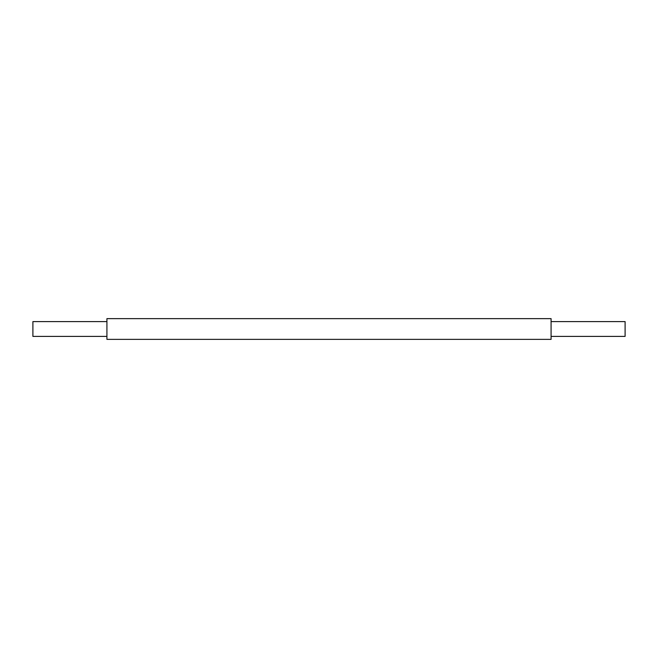 <?xml version="1.0" encoding="UTF-8"?>
<svg xmlns="http://www.w3.org/2000/svg" width="658" height="658" viewBox="0 0 658 658"><rect width="100%" height="100%" fill="white"/><g stroke="black" fill="none" stroke-linecap="round" stroke-linejoin="round"><path stroke-width="0.49" stroke-dasharray="3.29 2.47" d="M625.1 336.403L625.1 321.598M551.075 339.364L551.075 318.637M106.925 339.364L106.925 318.637M32.9 321.598L32.9 336.403M551.075 329L551.075 336.403L551.075 329M106.925 329L106.925 336.403L106.925 329"/><path stroke-width="0.99" d="M551.075 321.598L625.1 321.598L625.1 336.403L551.075 336.403M106.925 336.403L32.9 336.403L32.9 321.598L106.925 321.598M551.075 318.637L551.075 339.364L106.925 339.364L106.925 318.637L551.075 318.637"/></g></svg>
